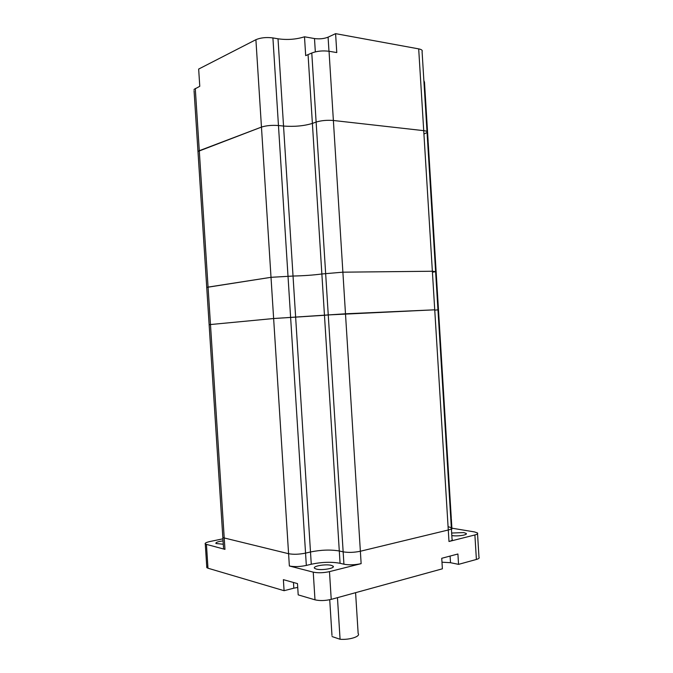<?xml version="1.0" encoding="UTF-8"?>
<svg xmlns="http://www.w3.org/2000/svg" width="673" height="673" viewBox="0 0 673 673"><rect width="100%" height="100%" fill="white"/><g stroke="black" fill="none" stroke-linecap="round" stroke-linejoin="round"><path stroke-width="1.01" d="M448.294 526.723L451.339 527.741C452.105 528.524 451.087 529.281 448.277 529.996L360.366 551.246C354.133 552.533 348.395 552.726 343.146 551.835L339.293 550.985C330.67 549.513 321.071 549.841 310.497 551.978L305.55 553.122C299.149 554.409 293.487 554.602 288.582 553.711L222.847 537.626L209.135 324.781L210.481 324.537L209.135 324.697L194.051 90.594M450.717 517.545L451.263 517.874L450.809 519.051L451.263 517.874L438.544 310.825L438.014 310.892M432.638 272.203L435.608 271.656L432.369 271.244L342.885 272.178L321.862 273.978L324.462 315.284L273.633 318.522L210.481 324.537L273.633 318.522L328.256 314.93L324.462 315.284L339.293 550.985C330.67 549.513 321.071 549.841 310.497 551.978L305.55 553.122C299.149 554.409 293.487 554.602 288.582 553.711L222.847 537.626L223.512 547.839M437.946 309.731L435.608 271.656L432.369 271.244L342.885 272.178L345.485 313.795L328.256 314.93L434.733 309.816L345.485 313.795L360.366 551.246C354.133 552.533 348.395 552.726 343.146 551.835L339.293 550.985L340.067 563.293C331.436 561.703 321.845 562.014 311.271 564.235L306.333 565.429C299.931 566.767 294.269 566.952 289.365 565.985L313.239 572.151C318.043 573.102 323.461 572.925 329.476 571.629L361.14 563.646C354.915 564.984 349.178 565.169 343.928 564.21L340.067 563.293M361.14 563.646L360.366 551.246L448.277 529.996C451.087 529.281 452.105 528.524 451.339 527.741L437.955 309.832L434.977 310.144M424.141 133.919L427.052 132.522C427.725 131.639 426.606 131.016 423.721 130.655L333.379 120.484L342.885 272.178L321.862 273.978C313.374 275.114 303.767 275.795 293.033 276.039L271.009 277.318L206.729 287.396L208.066 287.11L224.959 549.361L205.282 544.07C204.609 543.212 206.148 542.362 209.909 541.529L222.931 538.821M435.793 274.702L436.314 274.559L435.768 274.248L436.314 274.559L438.535 310.741M329.728 599.744L331.974 635.405M223.276 544.23L215.949 543.515C215.469 542.455 217.842 541.58 223.057 540.899M451.667 533.033L463.731 532.579L466.128 533.403C468.257 534.968 457.362 536.608 451.819 535.54M331.293 565.354L333.017 566.094C335.894 568.163 321.887 570.679 316.276 569.064L314.636 568.349C311.851 566.254 325.639 563.797 331.293 565.354M224.959 549.361L223.571 548.747M451.894 528.179L474.515 531.931L477.485 532.949C478.141 533.655 477.283 534.328 474.894 534.959L448.984 541.496C451.785 540.747 452.811 539.956 452.037 539.123L451.398 528.684M451.314 518.681L451.928 528.692L451.474 529.937M441.976 562.199L450.506 562.704L458.549 564.361L476.391 559.456C478.772 558.767 479.63 558.018 478.974 557.227L477.544 533.798M458.549 564.361L457.909 553.997L441.74 558.287L442.388 568.811L331.225 599.374L329.476 571.629M293.462 582.473L293.823 588.185L284.082 590.701L283.375 579.655L297.483 583.6L298.198 594.873L314.989 599.828C319.801 600.93 325.219 600.779 331.225 599.374M293.823 588.185L297.727 587.428M284.082 590.701L207.982 568.214L206.451 544.583M207.831 565.985L206.804 567.633L207.982 568.214M332.05 636.549L340.075 639.266L337.459 597.666M355.588 592.677L358.154 633.512C360.837 636.431 349.539 640.09 340.075 639.266M304.499 36.796L314.493 38.554C319.515 39.219 324.041 38.748 328.088 37.158L335.591 33.65L336.778 52.57L329.038 51.266C322.645 50.483 316.89 51.064 311.784 53.016L305.685 55.64L304.499 36.796C296.154 39.429 287.321 40.094 278.016 38.798L272.91 37.924C266.323 37.091 260.653 37.68 255.9 39.69L198.661 69.067L199.772 86.304L193.975 89.45M427.002 131.572L422.08 51.594C422.728 50.366 421.601 49.465 418.69 48.877L335.591 33.65M435.591 271.379L427.052 132.522C427.725 131.639 426.606 131.016 423.721 130.655L333.379 120.484C327.002 119.987 321.257 120.517 316.125 122.065L312.39 123.411C303.977 125.977 294.362 126.852 283.535 126.053L278.462 125.531C271.9 125.052 266.239 125.573 261.461 127.088L197.971 151.459L199.284 150.71L195.279 88.483M428.146 141.582L424.486 82.106L423.864 80.617M427.683 142.794L428.196 142.39L427.591 141.271L428.196 142.39L436.297 274.315M329.038 51.266L333.379 120.484C327.002 119.987 321.257 120.517 316.125 122.065L312.39 123.411L321.862 273.978C313.374 275.114 303.767 275.795 293.033 276.039L271.009 277.318L208.066 287.11L199.284 150.71L261.461 127.088L255.9 39.69M308.066 54.706L312.39 123.411C303.977 125.977 294.362 126.852 283.535 126.053L278.462 125.531C271.9 125.052 266.239 125.573 261.461 127.088L289.365 565.985M311.271 564.235L278.016 38.798M306.333 565.429L272.91 37.924M448.984 541.496L418.69 48.877M343.928 564.21L311.784 53.016M314.989 599.828L313.239 572.151M476.391 559.456L474.894 534.959M450.094 556.066L450.506 562.704M328.971 51.257L328.088 37.158M315.334 51.855L314.493 38.554M466.17 534.11L466.128 533.403M333.085 567.112L333.017 566.094M206.804 567.633L205.282 544.07"/></g></svg>
